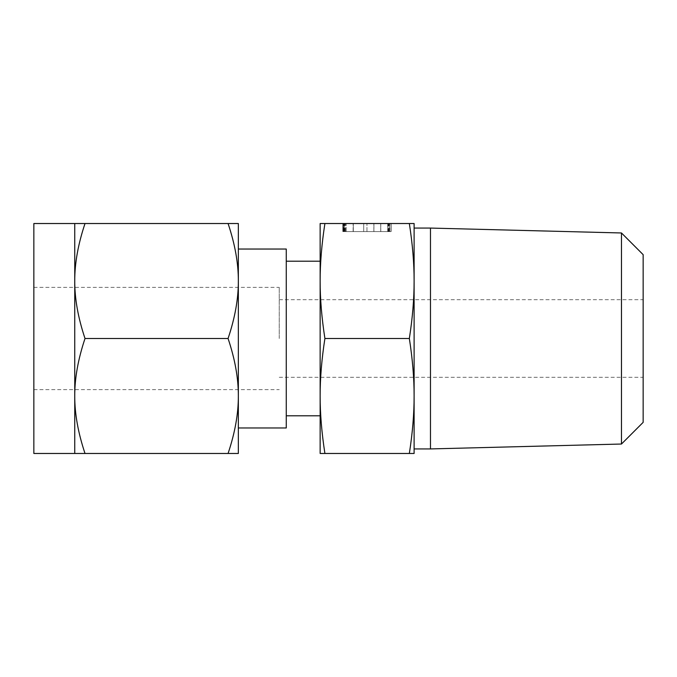 <?xml version="1.0" encoding="UTF-8"?>
<svg xmlns="http://www.w3.org/2000/svg" width="677" height="677" viewBox="0 0 677 677"><rect width="100%" height="100%" fill="white"/><g stroke="black" fill="none" stroke-linecap="round" stroke-linejoin="round"><path stroke-width="0.51" stroke-dasharray="3.38 2.54" d="M391.12 223.528L342.816 223.528L391.12 223.528L342.977 223.528L391.12 223.528L346.218 223.528L391.12 223.528L391.12 231.585L389.393 231.585L389.393 223.528L389.393 231.585L353.292 231.585L353.292 223.528L353.292 231.585L342.977 231.585L342.985 223.528L363.727 223.528L342.816 223.528L390.959 223.528L342.816 223.528L342.977 231.585L343.688 231.585L343.688 223.528L343.688 231.585L363.727 231.585L363.727 223.528L342.816 223.528L390.959 223.528L363.727 223.528L363.727 231.585L345.431 231.585L345.431 223.528L345.431 231.585L344.517 231.585L344.517 223.528L344.517 231.585L343.298 231.585L343.298 223.528L343.298 231.585L342.816 231.585L342.816 223.528L342.816 231.585L342.977 223.528L342.977 231.585L391.12 231.585L391.12 223.528L391.12 231.585L389.393 231.585L389.393 223.528L389.393 231.585L353.123 231.585L353.123 223.528L353.123 231.585L346.218 231.585L346.218 223.528L346.218 231.585L391.12 231.585L389.393 231.585L389.393 223.528L389.393 231.585L344.534 231.585L344.559 223.528L344.534 231.585L343.231 231.585L343.231 223.528L342.816 231.585L389.233 231.585L389.233 223.528L389.233 231.585L390.959 231.585L390.959 223.528L390.959 231.585L380.736 231.585L380.736 223.528L380.736 231.585L373.916 231.585L373.916 223.528L373.916 231.585L363.727 231.585L363.727 223.528L363.727 231.585L344.559 231.585L344.534 223.528L344.534 231.585L343.231 231.585L343.231 223.528L342.816 231.585L342.816 223.528L342.816 231.585L391.12 231.585M414.112 223.528L409.348 223.528C412.555 244.143 414.146 263.311 414.112 281.014L414.112 223.528M324.909 223.528L320.145 223.528L320.145 453.472L324.909 453.472C321.702 432.857 320.111 413.689 320.145 395.986C320.111 378.308 321.702 359.148 324.909 338.5C321.702 317.885 320.111 298.726 320.145 281.014C320.111 263.345 321.702 244.177 324.909 223.528L409.348 223.528M414.112 228.073L414.112 448.927M414.112 453.472L414.112 281.014C414.146 298.692 412.555 317.851 409.348 338.5C412.555 359.115 414.146 378.274 414.112 395.986C414.146 413.655 412.555 432.823 409.348 453.472L414.112 453.472M430.47 228.073L430.47 448.927M621.469 232.973L621.469 444.027M324.909 453.472L409.348 453.472M324.909 338.5L409.348 338.5M643.15 422.346L643.15 254.654M643.15 338.5L643.15 377.309L643.15 338.5M320.145 338.5L320.145 261.204L320.145 338.5M279.246 338.5L279.246 287.378L279.246 338.5M286.261 249.034L286.261 427.966M33.85 453.472L33.85 223.528M74.749 395.986C74.682 378.308 78.1 359.148 85.014 338.5C78.109 317.885 74.682 298.726 74.749 281.014L74.749 453.472L85.014 453.472C78.109 432.857 74.682 413.689 74.749 395.986M238.346 427.966L238.346 249.034M228.073 223.528C234.987 244.143 238.414 263.311 238.346 281.014C238.414 298.692 234.995 317.851 228.073 338.5C234.987 359.115 238.414 378.274 238.346 395.986L238.346 223.528L74.749 223.528L74.749 281.014C74.682 263.345 78.1 244.177 85.014 223.528M238.346 395.986C238.414 413.655 234.995 432.823 228.073 453.472L238.346 453.472L238.346 395.986M228.073 338.5L85.014 338.5M228.073 453.472L85.014 453.472M388.175 231.585L342.977 231.585L387.718 231.585L366.968 231.585L387.718 231.585L366.968 231.585L380.787 231.585L380.787 223.528L366.968 223.528L387.718 223.528L366.968 223.528L380.787 223.528L380.787 231.585L387.718 231.585L387.718 223.528L387.718 231.585L387.718 223.528L387.718 231.585L388.175 231.585L388.175 223.528M366.968 231.585L366.968 223.528L366.968 231.585M373.856 231.585L373.856 223.528L373.856 231.585M388.903 231.585L388.903 223.528M388.598 231.585L388.598 223.528M346.218 231.585L346.218 223.528L346.218 231.585M344.593 231.585L344.593 223.528M342.977 231.585L342.977 223.528L342.985 231.585L363.727 231.585L363.727 223.528L363.727 231.585L342.985 231.585M344.271 231.585L344.271 223.528M344.821 231.585L344.821 223.528M345.033 231.585L345.033 223.528M345.338 231.585L345.338 223.528M389.334 231.585L389.334 223.528M342.816 231.585L390.959 231.585L390.959 223.528L390.959 231.585L390.959 223.528L390.959 231.585L363.727 231.585L363.727 223.528L363.727 231.585L344.559 231.585L344.559 223.528L344.534 231.585L343.231 231.585L343.231 223.528L342.816 231.585L342.816 223.528M389.664 231.585L389.664 223.528M389.114 231.585L389.114 223.528M387.718 231.585L387.718 223.528L387.718 231.585M279.246 377.309L643.15 377.309M279.246 299.691L643.15 299.691M33.85 389.622L279.246 389.622M33.85 287.378L279.246 287.378"/><path stroke-width="1.02" d="M324.909 223.528C321.702 244.143 320.111 263.311 320.145 281.014L320.145 223.528L414.112 223.528L414.112 338.5L414.112 228.073L430.47 228.073L430.47 448.927L414.112 448.927L414.112 338.5L414.112 453.472L409.348 453.472C412.555 432.857 414.146 413.689 414.112 395.986C414.146 378.308 412.555 359.148 409.348 338.5C412.555 317.885 414.146 298.726 414.112 281.014C414.146 263.345 412.555 244.177 409.348 223.528M621.469 232.973L643.15 254.654L643.15 422.346L621.469 444.027L621.469 232.973L430.47 228.073M324.909 453.472L320.145 453.472L320.145 281.014C320.111 298.692 321.702 317.851 324.909 338.5C321.702 359.115 320.111 378.274 320.145 395.986C320.111 413.655 321.702 432.823 324.909 453.472L409.348 453.472M324.909 338.5L409.348 338.5M286.261 427.966L286.261 249.034L238.346 249.034L238.346 427.966L286.261 427.966M74.749 223.528L33.85 223.528L33.85 453.472L74.749 453.472L74.749 223.528L85.014 223.528C78.109 244.143 74.682 263.311 74.749 281.014C74.682 298.692 78.1 317.851 85.014 338.5C78.109 359.115 74.682 378.274 74.749 395.986C74.682 413.655 78.1 432.823 85.014 453.472L74.749 453.472M228.073 223.528L238.346 223.528L238.346 453.472L228.073 453.472C234.987 432.857 238.414 413.689 238.346 395.986C238.414 378.308 234.995 359.148 228.073 338.5C234.987 317.885 238.414 298.726 238.346 281.014C238.414 263.345 234.995 244.177 228.073 223.528L85.014 223.528M228.073 453.472L85.014 453.472M228.073 338.5L85.014 338.5M621.469 444.027L430.47 448.927M320.145 261.204L286.261 261.204M320.145 415.796L286.261 415.796"/></g></svg>
